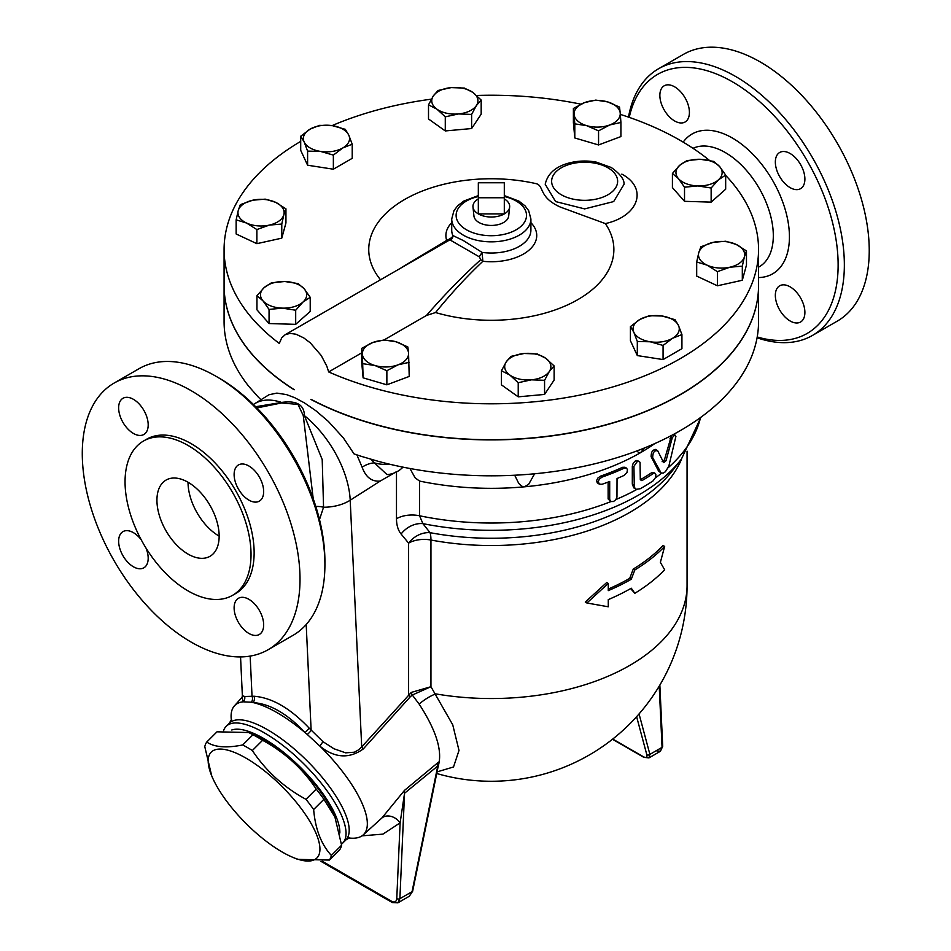 <?xml version="1.0" encoding="UTF-8"?>
<svg xmlns="http://www.w3.org/2000/svg" width="951" height="951" viewBox="0 0 951 951"><rect width="100%" height="100%" fill="white"/><g stroke="black" fill="none" stroke-linecap="round" stroke-linejoin="round"><path stroke-width="1.43" d="M437.08 771.879L453.52 766.97L459 750.434L452.735 724.793L430.946 686.705L430.946 540.025A21.992 12.696 0 0 0 408.609 543.128A21.992 17.558 140.3 0 1 430.03 532.667L422.91 523.632A21.992 17.546 -39.3 0 0 401.096 534.022L408.609 543.128L408.609 694.468A5.504 1.545 -138.1 0 0 410.321 696.738L412.306 695.026L430.946 686.705L411.26 692.423A5.504 1.89 -122.5 0 0 412.306 695.026L419.153 704.109C434.714 728.074 441.407 747.26 439.219 761.68L437.722 762.809A13.195 5.801 -129.8 0 0 437.769 765.995L438.019 767.231M681.736 458.703A195.751 113.014 0 0 1 430.946 540.025A21.992 5.54 100.6 0 0 430.03 532.667A198.7 114.714 180 0 0 672.702 470.376L681.38 459.178A208.198 120.206 0 0 1 422.91 523.632L419.522 515.763A21.992 12.696 -0 0 0 396.484 518.723C396.531 525.202 398.077 530.289 401.096 534.022M409.94 468.486L415.111 477.806L419.522 481.063A211.146 121.906 180 0 0 524.346 486.829L521.624 486.187L518.747 483.429L514.693 475.227M411.26 692.423L361.701 746.915L359.014 749.59L354.366 752.205L345.653 752.835L333.979 748.77L322.995 741.685L309.016 727.99C290.257 708.245 271.927 697.665 254.036 696.239A5.504 4.291 -86.9 0 1 253.109 702.587C270.108 703.799 287.404 713.773 304.974 732.532L307.28 734.469A5.504 1.308 138.2 0 0 311.132 730.297L306.198 624.522M436.747 773.508A195.751 195.751 0 0 0 687.062 585.519A195.751 113.014 180 0 1 435.713 693.885A21.992 7.858 -34.1 0 0 419.153 704.109M438.185 767.053L439.219 761.68M402.974 467.143A24.191 24.191 0 0 1 387.021 474.585L374.361 462.852A10.996 4.458 -20.3 0 0 362.141 467.238C365.838 477.307 371.877 481.907 380.257 481.051L396.484 471.672M634.828 593.293A197.951 114.286 0 0 0 664.654 569.768L660.374 562.362L664.654 546.421A197.951 114.286 180 0 1 634.828 569.946L631.286 579.23A197.951 114.286 180 0 1 608.271 590.63L608.271 583.438L586.898 602.993L608.271 606.786L608.271 599.606A197.951 114.286 0 0 0 631.286 588.217L634.828 593.293L630.632 588.598M586.898 602.993L585.281 602.054L606.702 582.535L608.271 583.438M608.271 589.049A195.751 113.014 0 0 0 629.728 578.339L633.271 569.055A195.751 113.014 0 0 0 663.037 545.494L664.654 546.421M654.799 443.582A211.146 121.906 180 0 1 640.617 452.628A211.146 121.906 180 0 1 524.346 486.829L528.685 484.273L534.617 473.776M661.123 473.016L663.322 473.099L665.391 471.72L668.815 466.228L675.911 436.414L674.366 435.261L672.298 437.662L666.021 460.748L663.691 462.638L657.747 450.893C654.49 450.061 652.802 452.284 652.671 457.562L661.123 473.016L658.52 470.959L651.114 456.67C651.233 451.38 652.933 449.157 656.19 449.989M662.11 461.722L664.44 459.844L671.489 435.475M675.281 435.237L673.712 434.334M599.344 484.166L597.216 482.823L596.634 480.528L597.727 478.175L600.497 476.154A211.146 121.906 0 0 0 622.525 467.321L624.962 467.238L626.531 468.142L624.094 468.225A213.345 123.178 180 0 1 602.102 477.081L599.392 479.031L598.227 481.515L599.344 484.166L602.102 484.261A213.345 123.178 0 0 0 609.698 481.468L609.698 499.43L610.792 501.546L613.514 501.51L615.808 499.691L616.961 497.183L617.033 478.519A213.345 123.178 0 0 0 624.094 475.417L626.971 472.433L627.482 469.699L626.531 468.142M610.792 501.546L608.141 498.966L608.117 482.074M640.308 479.744L641.866 480.647L640.296 479.744A211.146 121.906 0 0 0 651.542 472.766L653.515 472.409L655.12 473.336L653.099 473.657A213.345 123.178 180 0 1 641.866 480.647L640.296 479.744L640.047 462.317L639.036 461.413L637.015 461.794L633.925 466.37L634.305 487.364L636.267 489.313L640.296 488.719A213.345 123.178 0 0 0 653.099 480.849L655.489 477.592L655.917 474.787L655.12 473.336M635.779 489.087L633.782 487.875L632.308 484.107L632.308 466.145L633.164 463.303L634.995 461.199L636.92 460.439L639.369 461.556M211.704 775.838L204.786 746.678A85.233 29.41 45.1 0 1 206.747 742.042C214.486 747.26 226.469 748.223 242.707 744.954A85.233 29.41 45.1 0 1 247.45 747.569A85.233 29.41 45.1 0 1 252.336 750.517C265.971 771.035 283.85 787.309 305.984 799.339A85.233 29.41 45.1 0 1 313.652 809.527C315.304 829.07 321.2 844.381 331.34 855.436A85.233 29.41 45.1 0 1 329.379 860.061L297.734 859.371L293.146 857.481A74.784 25.808 -134.9 0 0 314.662 830.294A74.784 25.808 -134.9 0 0 245.976 758.125A74.784 25.808 -134.9 0 0 211.704 775.838A74.784 25.808 -134.9 0 0 293.146 857.481M329.379 860.061L339.638 849.837A85.233 29.41 -134.9 0 0 341.599 845.213L334.681 816.041A74.784 25.808 -134.9 0 0 264.247 739.89A74.784 25.808 -134.9 0 0 253.239 734.41L248.651 732.508L217.006 731.818L206.747 742.042M335.394 817.765L323.911 799.304A85.233 29.41 -134.9 0 0 316.231 789.104C302.608 768.598 284.718 752.324 262.595 740.294A85.233 29.41 -134.9 0 0 257.709 737.334A85.233 29.41 -134.9 0 0 252.954 734.731L248.651 732.508M339.84 832.981A76.983 26.569 -134.9 0 0 297.092 764.117A76.983 26.569 -134.9 0 0 231.759 729.999M252.954 734.731L242.707 744.954M262.595 740.294L252.336 750.517M316.231 789.104L305.984 799.339M323.911 799.304L313.652 809.527M341.599 845.213L331.34 855.436M504.303 197.749L478.329 197.749L478.329 182.758L504.303 182.758L504.303 213.916L478.329 213.916L478.329 197.749M478.329 198.925A18.366 10.604 0 0 0 472.98 207.068A18.366 10.604 0 0 0 478.329 213.916A18.366 10.604 0 0 0 504.303 213.916A18.366 10.604 0 0 0 509.641 207.068A18.366 10.604 0 0 0 504.303 198.925M509.641 207.068L508.69 216.02A17.403 10.045 180 0 1 497.468 224.793A17.403 10.045 180 0 1 479.007 222.498A17.403 10.045 180 0 1 473.943 216.02L472.98 207.068M275.576 202.301L285.942 208.828L283.85 214.748A23.097 13.338 0 0 0 275.576 202.301A23.097 13.338 0 0 0 252.764 200.209L265.21 199.139L275.576 202.301M281.769 224.032L269.323 225.102A23.097 13.338 0 0 0 283.85 214.748L281.769 224.032L281.769 238.154L256.877 243.67L256.877 229.548L246.511 223.021A23.097 13.338 0 0 0 269.323 225.102L256.877 229.548M238.237 210.575L240.318 204.655L252.764 200.209A23.097 13.338 0 0 0 238.237 210.575A23.097 13.338 0 0 0 246.511 223.021L236.145 219.859L238.237 210.575M284.789 281.508L298.103 283.6L304.165 288.771A23.097 13.338 0 0 0 284.789 281.508A23.097 13.338 0 0 0 264.212 287.559L271.475 282.792L284.789 281.508M310.216 297.318L302.953 302.085A23.097 13.338 0 0 0 304.165 288.771L310.216 297.318L310.216 311.429L295.69 324.35L295.69 310.228L282.376 308.136A23.097 13.338 0 0 0 302.953 302.085L295.69 310.228M263.011 300.873L256.948 295.702L264.212 287.559A23.097 13.338 0 0 0 263.011 300.873A23.097 13.338 0 0 0 282.376 308.136L269.062 309.42L263.011 300.873M372.887 342.467L384.073 339.959L395.961 341.766A23.097 13.338 0 0 0 372.887 342.467A23.097 13.338 0 0 0 362.402 354.343L361.713 348.339L372.887 342.467M407.836 346.949L408.538 352.952A23.097 13.338 0 0 0 395.961 341.766L407.836 346.949M409.227 362.319L398.053 364.827A23.097 13.338 0 0 0 408.538 352.952L409.227 376.441L386.867 384.822L363.104 377.832L362.402 354.343A23.097 13.338 0 0 0 374.991 365.529L363.104 363.722M386.867 370.712L374.991 365.529A23.097 13.338 0 0 0 398.053 364.827L386.867 370.712L386.867 384.822M506.229 361.879L511.008 356.375L524.167 353.487A23.097 13.338 0 0 0 506.229 361.879A23.097 13.338 0 0 0 509.843 375.051L501.45 370.759L506.229 361.879M537.339 353.974L545.731 358.265A23.097 13.338 0 0 0 524.167 353.487L537.339 353.974M554.124 365.933L549.345 371.437A23.097 13.338 0 0 0 545.731 358.265L554.124 365.933L554.124 380.055L544.566 394.427L518.224 396.84L518.224 382.718L509.843 375.051A23.097 13.338 0 0 0 531.395 379.829L518.224 382.718M544.566 380.305L531.395 379.829A23.097 13.338 0 0 0 549.345 371.437L544.566 380.305L544.566 394.427M633.865 332.351L630.418 326.597L639.845 319.465A23.097 13.338 0 0 0 633.865 332.351A23.097 13.338 0 0 0 650.199 341.778L637.313 341.468L633.865 332.351M649.271 315.708L662.146 316.017A23.097 13.338 0 0 0 639.845 319.465L649.271 315.708M675.032 319.691L678.479 325.444A23.097 13.338 0 0 0 662.146 316.017L675.032 319.691M672.5 338.318L663.073 345.451L650.199 341.778A23.097 13.338 0 0 0 672.5 338.318A23.097 13.338 0 0 0 678.479 325.444L681.926 334.562L672.5 338.318M707.057 265.139L696.691 261.977L698.771 252.681A23.097 13.338 0 0 0 707.057 265.139A23.097 13.338 0 0 0 729.857 267.219L717.411 271.665L707.057 265.139M700.863 246.773L713.309 242.327A23.097 13.338 0 0 0 698.771 252.681L700.863 246.773M725.756 241.245L736.122 244.407A23.097 13.338 0 0 0 713.309 242.327L725.756 241.245M744.395 256.853L742.315 266.149L729.857 267.219A23.097 13.338 0 0 0 744.395 256.853A23.097 13.338 0 0 0 736.122 244.407L746.476 250.933L744.395 256.853M697.832 185.921L684.518 187.204L678.467 178.657A23.097 13.338 0 0 0 697.832 185.921A23.097 13.338 0 0 0 718.409 179.87L711.146 188.013L697.832 185.921M672.416 173.486L679.68 165.343A23.097 13.338 0 0 0 678.467 178.657L672.416 173.486L672.416 187.609L684.518 201.327L684.518 187.204M686.943 160.576L700.257 159.292A23.097 13.338 0 0 0 679.68 165.343L686.943 160.576M719.622 166.556L725.672 175.091L718.409 179.87A23.097 13.338 0 0 0 719.622 166.556A23.097 13.338 0 0 0 700.257 159.292L713.571 161.373L719.622 166.556M609.734 124.961L598.559 130.846L586.672 125.663A23.097 13.338 0 0 0 609.734 124.961A23.097 13.338 0 0 0 620.218 113.086L620.92 122.453L609.734 124.961M574.796 123.856L574.095 114.477A23.097 13.338 0 0 0 586.672 125.663L574.796 123.856L574.796 137.966L573.394 122.596L573.394 108.473L584.58 102.601A23.097 13.338 0 0 0 574.095 114.477L573.394 108.473M607.641 101.9L619.529 107.083L620.218 113.086A23.097 13.338 0 0 0 607.641 101.9A23.097 13.338 0 0 0 584.58 102.601L595.766 100.093L607.641 101.9M476.403 105.549L471.625 114.417L458.453 113.942A23.097 13.338 0 0 0 476.403 105.549A23.097 13.338 0 0 0 472.79 92.378L481.182 100.045L476.403 105.549M445.282 116.83L436.901 109.163A23.097 13.338 0 0 0 458.453 113.942L445.282 116.83L445.282 130.941L428.509 118.982L428.509 104.86L433.287 95.992A23.097 13.338 0 0 0 436.901 109.163L428.509 104.86M451.226 87.599L464.397 88.074L472.79 92.378A23.097 13.338 0 0 0 451.226 87.599A23.097 13.338 0 0 0 433.287 95.992L438.066 90.488L451.226 87.599M256.877 243.67L236.145 233.982L236.145 219.859M281.769 238.154L285.942 222.95L285.942 208.828M295.69 324.35L269.062 323.542L256.948 309.824L256.948 295.702M269.062 323.542L269.062 309.42M363.104 377.832L361.713 362.462L361.713 348.339M518.224 396.84L501.45 384.87L501.45 370.759M681.926 334.562L681.926 348.684L663.073 359.573L663.073 345.451M663.073 359.573L637.313 355.579L637.313 341.468M637.313 355.579L630.418 340.708L630.418 326.597M746.476 250.933L746.476 265.056L742.315 280.26L742.315 266.149M742.315 280.26L717.411 285.787L717.411 271.665M717.411 285.787L696.691 276.087L696.691 261.977M711.146 188.013L711.146 202.123L725.672 189.213L725.672 175.091M711.146 202.123L684.518 201.327M598.559 130.846L598.559 144.956L620.92 136.575L620.92 122.453M471.625 114.417L471.625 128.54L481.182 114.168L481.182 100.045M598.559 144.956L574.796 137.966M471.625 128.54L445.282 130.941M348.767 135.09L352.215 144.207L342.788 147.964A23.097 13.338 0 0 0 348.767 135.09A23.097 13.338 0 0 0 332.434 125.663L345.32 129.336L348.767 135.09M333.361 155.096L320.487 151.411A23.097 13.338 0 0 0 342.788 147.964L333.361 155.096L333.361 169.207L307.601 165.224L307.601 151.102L304.154 141.984A23.097 13.338 0 0 0 320.487 151.411L307.601 151.102M310.133 129.11L319.56 125.354L332.434 125.663A23.097 13.338 0 0 0 310.133 129.11A23.097 13.338 0 0 0 304.154 141.984L300.706 136.231L310.133 129.11M307.601 165.224L300.706 150.353L300.706 136.231M333.361 169.207L352.215 158.33L352.215 144.207M758.553 285.526A267.231 154.288 180 0 1 758.553 285.621A267.231 154.288 180 0 1 599.023 426.821A267.231 154.288 180 0 1 310.894 399.432L311.357 399.491A267.231 154.288 180 0 0 599.296 426.559A267.231 154.288 180 0 0 758.553 285.431L758.553 249.519A267.231 154.288 180 0 1 609.52 387.889A267.231 154.288 180 0 1 328.666 371.936L361.713 352.857M478.329 195.597L463.933 200.994L457.681 205.761L453.972 210.623L451.725 218.992L451.725 230.178A39.585 22.86 180 0 0 452.819 235.515A4.398 4.291 -70 0 1 450.298 240.092L479.268 256.818L482.062 252.395L463.315 240.544L452.819 235.515C452.985 236.835 450.94 238.463 446.685 240.401A4.398 1.926 -119 0 0 448.159 240.805L285.086 334.764L281.662 337.95L279.285 343.43A267.231 154.288 180 0 1 224.079 249.519L224.079 285.431A267.231 154.288 180 0 0 293.764 389.339L294.18 389.779A267.231 154.288 180 0 1 224.079 285.621A267.231 154.288 180 0 1 224.079 285.526M255.688 406.719L281.579 402.439A17.593 3.21 -96.4 0 1 281.448 402.974L297.996 404.413L303.262 415.563A17.593 12.066 173.2 0 0 304.403 415.611C304.177 404.71 296.569 400.312 281.579 402.439A76.983 42.058 -122.5 0 0 254.381 403.89L269.002 394.736L276.872 393.108L286.429 394.582L294.691 397.684L304.379 402.855L315.97 410.82L328.333 421.4L343.359 437.9L354.057 453.912A267.231 154.288 0 0 0 361.737 456.468L378.391 461.366A267.231 154.288 0 0 0 758.553 321.533L758.553 285.621M448.159 240.805L450.298 240.092M479.268 256.818L480.802 259.647A4.398 2.568 -131.6 0 0 482.87 261.287L482.062 252.395A39.585 22.86 180 0 0 530.908 230.178L530.908 218.992L528.661 210.635L525 205.82L518.949 201.136L504.303 195.597M451.725 222.677A45.422 26.224 0 0 0 446.685 240.401L401.809 267.374M380.459 279.701A122.56 70.754 180 0 1 401.857 201.148A122.56 70.754 180 0 1 536.209 183.674C544.341 185.849 538.361 197.19 560.353 207.08L605.347 223.592A122.56 70.754 180 0 1 573.667 301.919A122.56 70.754 180 0 1 435.558 312.534L426.44 315.482L384.038 339.959M435.558 312.534C451.095 293.479 466.87 276.396 482.87 261.287A45.422 26.224 0 0 0 528.209 250.826A45.422 26.224 0 0 0 530.908 222.677M480.802 259.647C462.543 276.23 444.414 294.834 426.44 315.482M224.079 249.519A267.231 154.288 180 0 1 300.706 141.39M332.101 125.603A267.231 154.288 180 0 1 431.362 99.166M476.606 95.469A267.231 154.288 180 0 1 580.918 104.17M620.337 114.405A267.231 154.288 180 0 1 680.274 140.427A267.231 154.288 180 0 1 709.47 160.41M725.672 175.388A267.231 154.288 180 0 1 758.553 249.519M285.086 334.764L290.055 333.373L295.987 334.217L303.69 337.867L310.288 342.847L321.236 355.508L326.847 366.242L328.666 371.936M224.079 285.621L224.079 321.533A267.231 154.288 0 0 0 249.114 386.724L257.602 396.341A267.231 154.288 0 0 0 260.931 399.705M624.058 184.256L613.68 201.564L584.639 208.899L555.586 201.564L545.208 184.256C547.562 173.867 555.277 166.853 568.353 163.203C577.388 160.743 586.636 160.362 596.111 162.074L611.255 167.483C620.064 173.795 624.332 179.382 624.058 184.256M634.828 569.946L633.271 569.055M631.286 579.23L629.728 578.339M657.747 450.893L655.655 449.407M356.91 454.887L362.141 467.238M389.601 464.207A24.191 13.968 0 0 1 374.361 462.852L370.926 459.321M437.722 762.809L404.472 790.4A13.195 5.991 -128.9 0 0 404.544 793.241L437.769 765.995L412.056 891.681L409.346 896.222L397.887 902.832L399.884 898.707A2.199 1.201 -177.5 0 1 396.769 898.612C396.341 901.798 394.713 902.749 391.86 901.441A2.199 1.272 120 0 0 392.323 902.547L397.887 902.832M404.472 790.4L381.826 818.05A13.195 10.259 -136.9 0 1 400.121 822.865L404.544 793.241L399.884 898.707L412.056 891.681A2.199 0.903 -168.4 0 0 412.651 891.218L409.346 896.211M381.826 818.05L363.211 834.919A91.189 31.466 -134.9 0 0 319.857 746.095C334.633 758.078 349.1 759.041 363.246 748.972L410.321 696.738M242.101 697.356L243.159 701.814A91.189 31.466 -134.9 0 0 234.433 705.832A91.189 31.466 -134.9 0 0 231.355 720.133M348.91 837.962A91.189 31.466 -134.9 0 0 363.211 834.919M659.851 685.089L662.704 746.333A2.199 1.331 177.3 0 1 662.062 747.343L660.41 751.266L648.951 757.888L649.89 754.369A2.199 1.557 165 0 1 646.835 754.797C647.31 757.46 646.169 758.125 643.423 756.77L612.741 739.058M662.704 746.345L660.41 751.266L656.083 750.791M256.901 407.931L281.448 402.974M315.815 506.503A17.593 10.52 -160.9 0 1 323.554 507.24L322.211 459.595L304.403 415.611A76.983 42.058 -122.5 0 1 350.206 500.214L380.257 481.051M303.262 415.563L313.212 498.716M319.488 519.567L323.554 507.24A35.187 21.35 -2.7 0 0 350.206 500.214L361.701 746.915A5.504 1.51 41.7 0 0 363.246 748.972M254.036 696.239L244.68 696.477L242.362 695.74L240.555 656.927M324.909 564.87L324.909 561.28A149.557 86.351 -120 0 0 219.146 378.106A149.557 86.351 -120 0 0 219.146 378.094L216.032 376.299A153.967 88.895 60 0 1 216.043 376.299A153.967 88.895 60 0 1 324.909 564.87A153.967 88.895 60 0 1 293.015 635.351L268.134 649.711A153.967 88.895 60 0 1 114.168 560.828A153.967 88.895 60 0 1 114.168 383.039A153.967 88.895 60 0 1 191.151 390.671A153.967 88.895 60 0 1 291.731 526.343A153.967 88.895 60 0 1 268.134 649.711M629.241 117.365A149.557 86.351 60 0 1 732.377 81.786A149.557 86.351 60 0 1 837.391 250.101A149.557 86.351 60 0 1 757.21 336.951M689.416 112.432A20.898 12.066 60 0 1 685.089 122.001A20.898 12.066 60 0 1 664.19 109.936A20.898 12.066 60 0 1 664.19 85.804A20.898 12.066 60 0 1 680.298 91.403A20.898 12.066 60 0 1 689.416 112.432M775.338 295.381A20.898 12.066 60 0 1 779.665 285.811A20.898 12.066 60 0 1 800.564 297.877A20.898 12.066 60 0 1 800.564 322.009A20.898 12.066 60 0 1 784.456 316.41A20.898 12.066 60 0 1 775.338 295.381M790.115 187.632A20.898 12.066 60 0 1 776.468 169.219A20.898 12.066 60 0 1 779.665 152.481A20.898 12.066 60 0 1 800.564 164.535A20.898 12.066 60 0 1 800.564 188.667A20.898 12.066 60 0 1 790.115 187.632M114.168 383.039L139.06 368.679A153.967 88.895 60 0 1 216.032 376.299L219.146 378.106M757.055 337.783A153.967 88.895 -120 0 0 812.463 335.441A153.967 88.895 -120 0 0 836.072 212.073A153.967 88.895 -120 0 0 735.492 76.401A153.967 88.895 -120 0 0 658.508 68.781A153.967 88.895 -120 0 0 628.492 117.116M658.508 68.781L683.389 54.409A153.967 88.895 60 0 1 760.372 62.029A153.967 88.895 60 0 1 860.952 197.701A153.967 88.895 60 0 1 837.356 321.081L812.463 335.441M188.036 482.264A43.984 25.392 -120 0 0 219.146 536.138M188.036 554.088A43.984 25.392 60 0 1 159.304 515.323A43.984 25.392 60 0 1 166.045 480.077A43.984 25.392 60 0 1 210.04 505.48A43.984 25.392 60 0 1 210.04 556.276A43.984 25.392 60 0 1 188.036 554.088M118.637 407.848A20.898 12.066 60 0 1 122.976 398.279A20.898 12.066 60 0 1 139.072 403.878A20.898 12.066 60 0 1 148.19 424.907A20.898 12.066 60 0 1 143.863 434.476A20.898 12.066 60 0 1 127.767 428.877A20.898 12.066 60 0 1 118.637 407.848M146.026 548.109A20.898 12.066 60 0 1 143.863 567.806A20.898 12.066 60 0 1 133.413 566.772A20.898 12.066 60 0 1 119.767 548.358A20.898 12.066 60 0 1 122.964 531.621A20.898 12.066 60 0 1 133.413 532.655A20.898 12.066 60 0 1 141.117 539.597M263.665 624.914A20.898 12.066 60 0 1 259.338 634.472A20.898 12.066 60 0 1 243.23 628.873A20.898 12.066 60 0 1 234.112 607.855A20.898 12.066 60 0 1 238.439 598.286A20.898 12.066 60 0 1 254.547 603.885A20.898 12.066 60 0 1 263.665 624.914M248.889 465.99A20.898 12.066 60 0 1 262.535 484.392A20.898 12.066 60 0 1 259.338 501.141A20.898 12.066 60 0 1 248.889 500.107A20.898 12.066 60 0 1 235.242 481.693A20.898 12.066 60 0 1 238.439 464.956A20.898 12.066 60 0 1 248.889 465.99M188.036 445.448A89.073 51.425 60 0 1 246.238 523.942A89.073 51.425 60 0 1 232.579 595.314A89.073 51.425 60 0 1 143.506 543.889A89.073 51.425 60 0 1 143.506 441.026A89.073 51.425 60 0 1 188.036 445.448M143.506 441.026L146.609 439.231A89.073 51.425 60 0 1 191.151 443.653A89.073 51.425 60 0 1 249.34 522.147A89.073 51.425 60 0 1 235.693 593.519L232.579 595.314M250.161 656.095L252.027 696.18A5.504 4.339 -89.7 0 1 251.444 702.23L253.109 702.587A91.189 31.466 -134.9 0 1 304.974 732.532A5.504 1.462 137.1 0 0 309.016 727.99M244.68 696.477A5.504 5.207 -76.2 0 1 243.159 701.814L251.444 702.23M307.28 734.469L319.857 746.095L322.995 741.685M341.492 844.131A82.475 28.459 -134.9 0 0 342.693 843.121A82.475 28.459 -134.9 0 0 304.582 764.628A82.475 28.459 -134.9 0 0 226.183 726.338A82.475 28.459 -134.9 0 0 223.556 730.737M644.314 448.028L640.617 452.628L638.775 452.842L637.027 450.857M610.887 501.593A211.146 121.906 180 0 1 419.522 515.763L419.522 481.063M396.484 471.981L396.484 518.723M700.542 417.513A211.146 121.906 180 0 1 668.173 467.714M661.587 473.206A211.146 121.906 180 0 1 655.37 477.866M636.813 489.468A211.146 121.906 180 0 1 615.915 499.537M605.347 223.592C638.87 216.234 648.249 188.179 621.871 174.14L621.835 174.128M451.725 218.992A39.585 22.86 0 0 0 463.315 235.147A39.585 22.86 0 0 0 506.467 240.104A39.585 22.86 0 0 0 530.908 218.992M504.303 196.512A35.187 20.316 180 0 1 520.72 226.564A35.187 20.316 180 0 1 466.43 229.762A35.187 20.316 180 0 1 478.329 196.512M607.962 167.804A32.988 19.044 180 0 1 593.162 199.674A32.988 19.044 180 0 1 552.757 176.351A32.988 19.044 180 0 1 607.962 167.804M633.865 467.048L632.308 466.145M633.865 485.01L632.308 484.107M653.099 473.657L651.542 472.766M624.094 468.225L622.525 467.321M602.102 477.081L600.497 476.154M609.698 499.43L608.117 498.514M666.021 460.748L664.44 459.844M671.501 439.79L669.908 438.863M660.089 471.862L658.52 470.959M652.671 457.562L651.114 456.67M362.034 835.846L382.944 834.122L400.121 822.865L396.769 898.612M659.209 686.17L662.062 747.343L649.89 754.369L639.06 713.939M636.623 716.685L646.835 754.797M391.86 901.441L322.199 861.226M612.492 739.26L643.827 757.341A2.199 1.272 -60 0 1 643.423 756.77M693.041 148.32A67.878 39.193 60 0 1 725.304 152.564A67.878 39.193 60 0 1 769.846 213.012A67.878 39.193 60 0 1 758.553 267.16M758.553 277.561A80.68 46.587 -120 0 0 787.82 220.37A80.68 46.587 -120 0 0 732.377 138.026A80.68 46.587 -120 0 0 683.187 142.127M349.54 837.783L345.843 839.971A82.475 28.459 -134.9 0 0 292.753 747.7A82.475 28.459 -134.9 0 0 229.334 723.188L231.533 719.491M687.062 451.143L687.062 585.519M681.38 459.178L700.935 417.227M234.433 705.832L242.136 697.261M320.998 861.38L392.323 902.547M437.769 768.456L412.651 891.218M643.827 757.341L648.951 757.888M254.381 403.89L253.441 404.496M243.028 696.263L242.029 697.487L242.362 695.74M229.334 723.188L226.183 726.338M345.843 839.971L342.693 843.121"/></g></svg>
